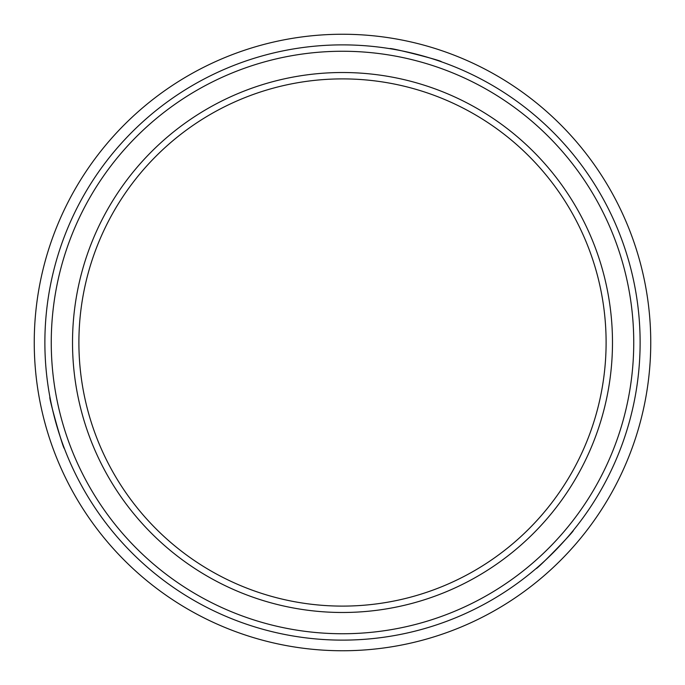 <?xml version="1.0" encoding="UTF-8"?>
<svg xmlns="http://www.w3.org/2000/svg" width="685" height="685" viewBox="0 0 685 685"><rect width="100%" height="100%" fill="white"/><g stroke="black" fill="none" stroke-linecap="round" stroke-linejoin="round"><path stroke-width="1.03" d="M342.5 650.75A308.25 308.25 0 0 0 650.75 342.5A308.25 308.25 0 0 0 342.5 34.25A308.25 308.25 0 0 0 34.25 342.5A308.25 308.25 0 0 0 342.5 650.75M573.285 530.43C575.349 530.156 535.987 570.528 536.175 568.481C535.961 570.554 575.323 530.19 573.285 530.43M64.356 448.401C63.559 450.328 48.275 396.05 49.954 397.24C48.267 396.016 63.542 450.293 64.356 448.401M44.876 342.5A297.624 297.624 0 0 0 342.5 640.124A297.624 297.624 0 0 0 640.124 342.5A297.624 297.624 0 0 0 342.5 44.876A297.624 297.624 0 0 0 44.876 342.5M51.255 342.5A291.245 291.245 0 0 0 342.5 633.745A291.245 291.245 0 0 0 633.745 342.5A291.245 291.245 0 0 0 342.5 51.255A291.245 291.245 0 0 0 51.255 342.5M441.363 61.778C443.272 60.931 388.626 47.025 389.859 48.669C388.592 47.017 443.238 60.922 441.363 61.778M72.516 342.5A269.984 269.984 0 0 0 342.5 612.484A269.984 269.984 0 0 0 612.484 342.5A269.984 269.984 0 0 0 342.5 72.516A269.984 269.984 0 0 0 72.516 342.5M78.895 342.5A263.605 263.605 0 0 0 342.5 606.105A263.605 263.605 0 0 0 606.105 342.5A263.605 263.605 0 0 0 342.5 78.895A263.605 263.605 0 0 0 78.895 342.5"/></g></svg>
